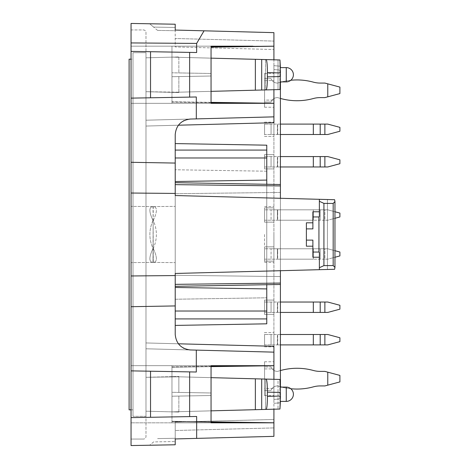 <?xml version="1.0" encoding="UTF-8"?>
<svg xmlns="http://www.w3.org/2000/svg" width="469" height="469" viewBox="0 0 469 469"><rect width="100%" height="100%" fill="white"/><g stroke="black" fill="none" stroke-linecap="round" stroke-linejoin="round"><path stroke-width="0.35" stroke-dasharray="2.35 1.76" d="M211.05 377.651L171.965 376.625L171.965 365.673L252.838 365.673L131.05 365.673L145.988 365.673L145.988 347.74L145.988 365.673L211.05 365.673L131.05 365.673L131.05 29.946L143.391 29.946A2.597 2.597 0 0 1 145.988 32.543L145.988 57.81L171.965 57.13L171.965 72.801L171.965 57.13L178.859 57.312L178.859 72.924L171.965 72.801L210.927 73.481L171.965 72.801L171.965 57.13L178.859 56.948L171.965 57.13L211.05 58.156M211.05 91.349L171.965 92.375L145.988 91.695L145.988 57.81L171.965 57.13L171.965 72.801L210.927 73.481L210.927 76.019L210.927 73.481L178.859 72.924L178.859 56.948L171.965 57.13L178.859 57.312L178.859 72.924L178.859 56.948L171.965 57.13L255.359 59.311L255.359 90.189L171.965 92.375L178.859 92.551L171.965 92.375L171.965 101.779L211.05 102.359M211.05 366.307L171.965 366.899L171.965 365.673L145.988 365.673L145.988 377.305L145.988 365.673L131.05 365.673L131.05 439.054L131.05 29.946L143.391 29.946A2.597 2.597 0 0 1 145.988 32.543L145.988 91.695L178.859 92.551L145.988 91.695L145.988 103.327L171.965 103.327L171.965 76.699L178.859 76.582L178.859 92.194L171.965 92.375L171.965 76.699L210.927 76.019L171.965 76.699L171.965 92.375L171.965 76.699L210.927 76.019L178.859 76.582L178.859 92.194L145.988 91.695L145.988 342.95L145.988 126.05L145.988 342.95L145.988 126.05L178.384 125.205L180.923 122.567M273.919 122.702L273.919 116.857L145.988 120.211L145.988 126.05L178.384 125.205C181.82 121.143 185.824 119.085 190.391 119.044C181.157 120.175 176.098 125.364 175.213 134.626L176.027 129.655L178.384 125.205L145.988 126.05L145.988 120.211L145.988 126.05L273.919 122.702L273.919 136.444L273.919 69.564L273.919 399.441L273.919 332.556L273.919 352.143L145.988 348.789L145.988 342.95L178.384 343.795L180.923 346.433M211.05 366.641L171.965 367.221L171.965 365.673L171.965 376.625L178.859 376.449L171.965 376.625L171.965 392.301L178.859 392.418L178.859 376.806L145.988 377.305L145.988 411.19L171.965 411.87L255.359 409.689L255.359 378.811L171.965 376.625L171.965 392.301L210.927 392.981L210.927 395.519L210.927 392.981L171.965 392.301L171.965 376.625L171.965 392.301L210.927 392.981L178.859 392.418L178.859 376.806L145.988 377.305L145.988 436.457A2.597 2.597 0 0 1 143.391 439.054A2.597 2.597 0 0 0 145.988 436.457L145.988 422.821L211.05 422.821L131.05 422.821L171.965 422.821L171.965 396.199L171.965 411.87L178.859 411.688L178.859 396.076L171.965 396.199L210.927 395.519L171.965 396.199L171.965 411.87L178.859 412.052L171.965 411.87L211.05 410.844M211.05 421.854L171.965 421.273L171.965 411.87L145.988 411.19L178.859 412.052L145.988 411.19L145.988 422.821L131.05 422.821L252.838 422.821L171.965 421.602L171.965 422.821L273.919 422.821L273.919 436.358L175.213 438.943L175.213 438.286L157.578 438.591L175.213 438.286L175.213 444.782L131.05 445.55L131.05 370.873L196.312 372.011L196.312 350.109L190.391 349.956C181.157 348.825 176.098 343.636 175.213 334.374L175.213 134.626L176.027 129.655L178.384 125.205M273.919 422.821L273.919 352.143L145.988 348.789L145.988 342.95L178.384 343.795C181.82 347.857 185.824 349.915 190.391 349.956L145.988 348.789L190.391 349.956M204.062 30.813L273.919 32.642L175.213 30.057L175.213 46.941L273.919 49.526L273.919 32.642L204.062 30.813L196.658 43.406L196.658 52.516L131.05 51.373L131.05 23.45L175.213 24.218L175.213 30.714L157.578 30.409L175.213 30.714L175.213 30.057L175.213 38.499L273.919 41.084L273.919 49.526L175.213 46.941L175.213 38.499L273.919 41.084L273.919 32.642L273.919 116.857L145.988 120.211L145.988 121.26L145.988 103.327L131.05 103.327L211.05 103.327L211.05 46.179L131.05 46.179L171.965 46.179L171.965 57.13L171.965 46.179L211.05 46.179L131.05 46.179L171.965 46.179L171.965 47.727L171.965 46.179L252.838 46.179L211.05 46.812M145.988 52.675L145.988 416.325L145.988 52.675L133.003 52.675L133.003 416.325L133.003 52.675L145.988 52.675M157.578 30.409L153.627 27.091L175.213 27.466L175.213 24.218L149.675 23.772L153.627 27.091L175.213 27.466L175.213 24.218L149.675 23.772L157.578 30.409M153.627 441.909L149.675 445.228L175.213 444.782L175.213 441.534L175.213 444.782L149.675 445.228L153.627 441.909L175.213 441.534L153.627 441.909M131.05 51.373L196.658 52.516L131.05 51.373L131.05 98.127L196.312 96.989L196.312 118.892L145.988 120.211L190.391 119.044M196.658 438.38L175.213 438.943L175.213 422.059L273.919 419.474L273.919 427.916L273.919 419.474L175.213 422.059L175.213 430.501L273.919 427.916L273.919 436.358L175.213 438.943L175.213 430.501L273.919 427.916L273.919 436.358L196.658 438.38L196.658 416.484L131.05 417.627L150.537 417.287L150.537 371.214L131.05 370.873L131.05 98.127L196.312 96.989L131.05 98.127M131.05 234.5L131.05 262.617L131.05 234.5M319.377 211.771L312.882 211.771L319.377 211.771L319.377 216.52L319.377 199.313L319.377 211.771L312.882 211.771L312.882 222.81L306.386 222.81L306.386 246.19L312.882 246.19L312.882 257.229L319.377 257.229L319.377 269.687L280.409 270.707L280.409 284.478L280.409 184.522L280.409 198.293L334.614 199.712L334.948 201.564L333.172 203.44L323.921 203.382L323.921 265.618L333.172 265.56L334.948 267.436L334.614 269.288L175.213 273.462L175.23 335.095L176.274 340.025L178.384 343.795L145.988 342.95L145.988 347.74L145.988 121.26L145.988 347.74L145.988 342.95L273.919 346.298M280.409 185.929L280.409 198.293L280.409 184.522L280.409 185.929L175.213 184.645L175.213 195.538L334.614 199.712L327.438 199.524L327.438 269.476L334.614 269.288L175.213 273.462L280.409 270.707L280.409 276.569L175.213 275.291L175.213 286.319L175.213 193.709L175.213 275.291L280.409 276.569L280.409 284.478L280.409 270.707M175.213 184.645L175.213 334.374L176.027 339.345L178.384 343.795M175.213 234.5L175.213 262.617L175.213 234.5M175.213 299.24L175.213 169.76L175.213 299.24L266.773 297.792L175.213 299.24M175.213 181.532L175.213 287.468L175.213 143.584L175.213 181.532L266.773 180.084L266.773 288.916L175.213 287.468M153.134 220.805L153.134 248.195C157.414 257.329 157.461 262.071 153.263 262.423L153.134 248.728C157.461 239.243 157.461 229.757 153.134 220.272L153.263 206.577C157.461 206.929 157.414 211.671 153.134 220.805C148.849 211.671 148.808 206.929 153 206.577L153.263 206.577C157.461 206.929 157.414 211.671 153.134 220.805L153.134 220.272C148.808 229.757 148.808 239.243 153.134 248.728C157.461 239.243 157.461 229.757 153.134 220.272L153 262.423C148.808 262.071 148.849 257.329 153.134 248.195L153 262.423C148.808 262.071 148.849 257.329 153.134 248.195C157.414 257.329 157.461 262.071 153.263 262.423L153.134 220.805C148.849 211.671 148.808 206.929 153 206.577L153.134 220.805M273.919 368.904L273.919 395.566L273.919 361.763L273.919 395.566L273.919 361.763L273.919 395.566L273.919 361.763L273.919 395.566L273.919 361.763L273.919 395.566L273.919 361.763L273.919 395.566L273.919 361.763L273.919 395.566L273.919 361.763L273.919 395.566L273.919 368.904L264.569 368.904L264.569 361.763L264.569 395.566L264.569 361.763L264.569 395.566L264.569 361.763L264.569 395.566L264.569 361.763L264.569 395.566L264.569 361.763L264.569 395.566L264.569 361.763L264.569 395.566L264.569 361.763L264.569 395.566L264.569 368.904L273.919 368.904M273.919 80.58L273.919 107.237L273.919 73.434L273.919 107.237L273.919 73.434L273.919 107.237L273.919 73.434L273.919 107.237L273.919 73.434L273.919 107.237L273.919 73.434L273.919 107.237L273.919 73.434L273.919 107.237L273.919 73.434L273.919 107.237L273.919 80.58L264.569 80.58L264.569 73.434L264.569 107.237L264.569 73.434L264.569 107.237L264.569 73.434L264.569 107.237L264.569 73.434L264.569 107.237L264.569 73.434L264.569 107.237L264.569 73.434L264.569 107.237L264.569 73.434L264.569 107.237L264.569 80.58L273.919 80.58M273.919 154.623L273.919 168.91L273.919 154.623L264.569 154.623L264.569 168.91L273.919 168.91L264.569 168.91L264.569 154.623L273.919 154.623M273.919 300.09L273.919 314.377L273.919 300.09L264.569 300.09L264.569 314.377L273.919 314.377L264.569 314.377L264.569 300.09L273.919 300.09M273.919 207.873L273.919 222.159L273.919 207.873L264.569 207.873L264.569 222.159L273.919 222.159L264.569 222.159L264.569 207.873L273.919 207.873M273.919 246.841L273.919 261.127L273.919 246.841L264.569 246.841L264.569 261.127L273.919 261.127L264.569 261.127L264.569 246.841L273.919 246.841M196.312 118.892L273.919 116.857L273.919 403.34L273.919 352.143L196.312 350.109M273.919 89.702L273.919 59.798M280.409 81.893L280.409 70.133L273.919 69.564L280.409 70.127L280.409 66.229L273.919 65.66L273.919 69.564L273.919 65.66L280.345 66.223L279.958 89.544L255.359 90.189M273.919 379.298L273.919 409.203M273.919 234.5L273.919 262.423L273.919 234.5M131.05 162.297L175.213 163.065M278.017 89.597L265.489 89.925L278.017 89.597L278.017 59.909L178.859 57.312L265.489 59.581L265.489 89.925L178.859 92.194L265.489 89.925L265.489 59.581L278.017 59.909L278.017 89.597M279.958 59.956L255.359 59.311M280.345 74.753L280.093 81.893C279.776 82.239 279.776 67.26 280.093 67.606L280.093 81.893C279.776 82.239 279.776 67.26 280.093 67.606L280.345 74.753M211.05 47.146L273.919 46.214M211.05 102.693L171.965 102.101L171.965 103.327L171.965 101.779L273.919 103.286M211.05 103.327L131.05 103.327L171.965 103.327L171.965 101.779L171.965 102.101L273.919 103.327M180.94 122.55L181.72 121.958M181.738 121.94L182.441 121.471M182.476 121.448L183.227 121.002M184.065 120.568L186.82 119.554M187.137 119.478L188.937 119.149M188.966 119.149L189.839 119.067M150.537 51.713L150.537 97.787M131.05 306.703L175.213 305.935M280.409 67.606L280.409 70.133L273.919 69.564L280.409 70.127L280.409 398.873L273.919 399.441L280.409 398.867L280.409 402.771L273.919 403.34L280.409 402.771L273.919 403.34L280.345 402.777L279.958 379.456L278.017 379.403L278.017 409.091L278.017 379.403L178.859 376.806L265.489 379.075L265.489 409.419L279.958 409.044L178.859 411.688L178.859 396.076L210.927 395.519L171.965 396.199L171.965 411.87L265.489 409.419L265.489 379.075L279.958 379.456L255.359 378.811M280.345 394.247L280.093 387.107C279.776 386.761 279.776 401.74 280.093 401.394L280.093 387.107C279.776 386.761 279.776 401.74 280.093 401.394L280.345 394.247M211.05 422.188L171.965 421.602L171.965 422.821L171.965 421.273L171.965 421.602L171.965 421.273L273.919 422.786M180.94 346.45L181.72 347.042M181.738 347.06L182.441 347.529M182.476 347.552L183.227 347.998M184.065 348.432L186.82 349.446M187.137 349.522L188.937 349.851M188.966 349.851L189.839 349.933M319.377 269.687L319.377 252.48L319.377 257.229L312.882 257.229L319.377 257.229L319.377 252.48L318.943 252.046L318.943 216.954L319.377 216.52M312.882 216.954L312.882 228.884L312.882 216.954L318.943 216.954M306.386 240.116L306.386 222.81L306.386 240.116L312.882 240.116L312.882 257.229L312.882 252.046L318.943 252.046M266.773 184.282L266.773 284.718M175.213 143.584L175.213 150.08L175.213 143.584L266.773 145.185L266.773 157.989L266.773 145.185L266.773 157.989L175.213 157.989M266.773 288.916L266.773 157.989L266.773 323.815L266.773 318.92L266.773 323.815L175.213 325.416L175.213 318.92L175.213 325.416M131.05 439.054L143.391 439.054L131.05 439.054M280.409 401.394L280.409 66.229L273.919 65.66L280.409 66.229L280.409 402.771L280.409 398.873L273.919 399.441L280.409 398.867L280.409 387.107M145.988 57.81L171.965 57.13L145.988 57.81M171.965 376.625L145.988 377.305L178.859 376.449L171.965 376.625L171.965 411.87L171.965 376.625M319.377 199.313L280.409 198.293M153.134 220.272C148.808 229.757 148.808 239.243 153.134 248.728L153.134 220.272M175.213 193.427L131.05 193.035M210.927 76.019L210.927 73.481L210.927 76.019M211.05 46.179L273.919 46.179M189.646 52.399L189.646 97.106M196.658 43.406L131.05 42.931M266.111 59.592C266.908 60.401 267.342 64.745 267.424 72.619L267.424 76.881C267.342 84.76 266.908 89.104 266.111 89.907M306.386 246.19L312.882 246.19L306.386 246.19M131.05 275.965L175.213 275.573M210.927 392.981L210.927 395.519L210.927 392.981M273.919 365.714L171.965 367.221L171.965 366.899L273.919 365.673M131.05 370.873L196.312 372.011L150.537 371.214L150.537 417.287L150.537 371.214M131.05 417.627L196.658 416.484L189.646 416.601L189.646 371.894M211.05 365.673L211.05 422.821M255.359 409.689L266.111 409.408C266.908 408.599 267.342 404.255 267.424 396.381L267.424 392.119C267.342 384.24 266.908 379.896 266.111 379.093M279.958 409.044L266.111 409.408M150.537 417.287L189.646 416.601M312.882 246.19L312.882 252.046M306.386 222.81L312.882 222.81L312.882 228.884L306.386 228.884M266.773 180.084L266.773 157.989M323.921 265.618L319.377 267.717M319.377 201.283L323.921 203.382M264.569 234.5L264.569 262.423L264.569 234.5M264.569 332.556L273.919 332.556L264.569 332.556L264.569 346.843L273.919 346.843L264.569 346.843L264.569 332.556M264.569 100.096L264.569 107.237L264.569 100.096L273.919 100.096L264.569 100.096M264.569 388.42L264.569 395.566L264.569 388.42L273.919 388.42L264.569 388.42M264.569 122.157L273.919 122.157L264.569 122.157L264.569 136.444L273.919 136.444L264.569 136.444L264.569 122.157M264.569 390.355L264.569 366.975L264.569 390.355L264.569 366.975L264.569 390.355L264.569 366.975L264.569 390.355L264.569 366.975L264.569 390.355L264.569 366.975L264.569 390.355L264.569 366.975L264.569 390.355L264.569 366.975L264.569 390.355L264.569 366.975L264.569 390.355L271.059 390.355A6.754 6.754 0 0 1 277.396 385.934L277.683 385.934A61.627 61.627 0 0 0 313.327 386.861A25.977 25.977 0 0 1 320.198 385.934A25.977 25.977 0 0 0 313.327 386.861A61.627 61.627 0 0 1 277.683 385.934A61.627 61.627 0 0 0 313.327 386.861A25.977 25.977 0 0 1 320.198 385.934A25.977 25.977 0 0 0 313.327 386.861A61.627 61.627 0 0 1 277.683 385.934A61.627 61.627 0 0 0 313.327 386.861A25.977 25.977 0 0 1 320.198 385.934A25.977 25.977 0 0 0 313.327 386.861A61.627 61.627 0 0 1 277.683 385.934A61.627 61.627 0 0 0 313.327 386.861A25.977 25.977 0 0 1 320.198 385.934A25.977 25.977 0 0 0 313.327 386.861A61.627 61.627 0 0 1 277.683 385.934A61.627 61.627 0 0 0 280.409 386.767A61.627 61.627 0 0 1 277.683 385.934L277.396 385.934A6.754 6.754 0 0 0 271.059 390.355L264.569 390.355L271.059 390.355A6.754 6.754 0 0 1 277.396 385.934L277.396 385.934A6.754 6.754 0 0 0 271.059 390.355L264.569 390.355L271.059 390.355A6.754 6.754 0 0 1 277.396 385.934L277.683 385.934A61.627 61.627 0 0 0 280.409 386.767A61.627 61.627 0 0 1 277.683 385.934L277.396 385.934A6.754 6.754 0 0 0 271.059 390.355L264.569 390.355L271.059 390.355A6.754 6.754 0 0 1 277.396 385.934L277.396 385.934A6.754 6.754 0 0 0 271.059 390.355L264.569 390.355L271.059 390.355A6.754 6.754 0 0 1 277.396 385.934L277.683 385.934A61.627 61.627 0 0 0 280.409 386.767A61.627 61.627 0 0 1 277.683 385.934L277.396 385.934A6.754 6.754 0 0 0 271.059 390.355L264.569 390.355L271.059 390.355A6.754 6.754 0 0 1 277.396 385.934L277.396 385.934A6.754 6.754 0 0 0 271.059 390.355L264.569 390.355L271.059 390.355A6.754 6.754 0 0 1 277.396 385.934L277.683 385.934A61.627 61.627 0 0 0 280.409 386.767A61.627 61.627 0 0 1 277.683 385.934L277.396 385.934A6.754 6.754 0 0 0 271.059 390.355L264.569 390.355L271.059 390.355A6.754 6.754 0 0 1 277.396 385.934L277.396 385.934A6.754 6.754 0 0 0 271.059 390.355L264.569 390.355M264.569 166.964L264.569 156.576L264.569 166.964L277.396 166.964L264.569 166.964M264.569 134.497L264.569 124.103L264.569 134.497L277.396 134.497L264.569 134.497M264.569 102.025L264.569 78.645L264.569 102.025L264.569 78.645L264.569 102.025L264.569 78.645L264.569 102.025L264.569 78.645L264.569 102.025L264.569 78.645L264.569 102.025L264.569 78.645L264.569 102.025L264.569 78.645L264.569 102.025L264.569 78.645L264.569 102.025L271.059 102.025A6.754 6.754 0 0 1 277.396 97.611L277.683 97.611A61.627 61.627 0 0 0 313.327 98.531A25.977 25.977 0 0 1 320.198 97.611A25.977 25.977 0 0 0 313.327 98.531A61.627 61.627 0 0 1 277.683 97.611A61.627 61.627 0 0 0 313.327 98.531A25.977 25.977 0 0 1 320.198 97.611A25.977 25.977 0 0 0 313.327 98.531A61.627 61.627 0 0 1 277.683 97.611A61.627 61.627 0 0 0 313.327 98.531A25.977 25.977 0 0 1 320.198 97.611A25.977 25.977 0 0 0 313.327 98.531A61.627 61.627 0 0 1 277.683 97.611A61.627 61.627 0 0 0 313.327 98.531A25.977 25.977 0 0 1 320.198 97.611A25.977 25.977 0 0 0 313.327 98.531A61.627 61.627 0 0 1 277.683 97.611A61.627 61.627 0 0 0 280.409 98.443A61.627 61.627 0 0 1 277.683 97.611L277.396 97.611A6.754 6.754 0 0 0 271.059 102.025L264.569 102.025L271.059 102.025A6.754 6.754 0 0 1 277.396 97.611L277.396 97.611A6.754 6.754 0 0 0 271.059 102.025L264.569 102.025L271.059 102.025A6.754 6.754 0 0 1 277.396 97.611L277.683 97.611A61.627 61.627 0 0 0 280.409 98.443A61.627 61.627 0 0 1 277.683 97.611L277.396 97.611A6.754 6.754 0 0 0 271.059 102.025L264.569 102.025L271.059 102.025A6.754 6.754 0 0 1 277.396 97.611L277.396 97.611A6.754 6.754 0 0 0 271.059 102.025L264.569 102.025L271.059 102.025A6.754 6.754 0 0 1 277.396 97.611L277.683 97.611A61.627 61.627 0 0 0 280.409 98.443A61.627 61.627 0 0 1 277.683 97.611L277.396 97.611A6.754 6.754 0 0 0 271.059 102.025L264.569 102.025L271.059 102.025A6.754 6.754 0 0 1 277.396 97.611L277.396 97.611A6.754 6.754 0 0 0 271.059 102.025L264.569 102.025L271.059 102.025A6.754 6.754 0 0 1 277.396 97.611L277.683 97.611A61.627 61.627 0 0 0 280.409 98.443A61.627 61.627 0 0 1 277.683 97.611L277.396 97.611A6.754 6.754 0 0 0 271.059 102.025L264.569 102.025L271.059 102.025A6.754 6.754 0 0 1 277.396 97.611L277.396 97.611A6.754 6.754 0 0 0 271.059 102.025L264.569 102.025M264.569 220.213L264.569 209.825L264.569 220.213L277.396 220.213L264.569 220.213M264.569 259.175L264.569 248.787L264.569 259.175L277.396 259.175L264.569 259.175M264.569 312.424L264.569 302.036L264.569 312.424L277.396 312.424L264.569 312.424M264.569 344.897L264.569 334.503L264.569 344.897L277.396 344.897L264.569 344.897M131.05 409.836L133.003 409.836L129.104 409.836L129.104 59.164L133.003 59.164L133.003 409.836L133.003 59.164L131.05 59.164M145.988 416.325L133.003 416.325L145.988 416.325M320.198 385.934L324.87 385.934L327.778 385.155L324.87 385.934L320.198 385.934L324.87 385.934L327.778 385.155L324.87 385.934L320.198 385.934L324.87 385.934L327.778 385.155L324.87 385.934L320.198 385.934L324.87 385.934L327.778 385.155L324.87 385.934L320.198 385.934L324.87 385.934L320.198 385.934L324.87 385.934L327.778 385.155L324.87 385.934L320.198 385.934L324.87 385.934L327.778 385.155L324.87 385.934L320.198 385.934L324.87 385.934L339.896 381.913L339.896 375.417L339.896 381.913L327.778 385.155L327.778 372.169L339.896 375.417L327.778 372.169L339.896 375.417L339.896 381.913L327.778 385.155L327.778 372.169L339.896 375.417L339.896 381.913L327.778 385.155L327.778 372.169L339.896 375.417L339.896 381.913L327.778 385.155L327.778 372.169L339.896 375.417L339.896 381.913L327.778 385.155L327.778 372.169L339.896 375.417L339.896 381.913L327.778 385.155L327.778 372.169L339.896 375.417L339.896 381.913L327.778 385.155L327.778 372.169L339.896 375.417L339.896 381.913L327.778 385.155L327.778 372.169L339.896 375.417L339.896 381.913L327.778 385.155L327.778 372.169L339.896 375.417L339.896 381.913L327.778 385.155L327.778 372.169L339.896 375.417L339.896 381.913L327.778 385.155L327.778 372.169L339.896 375.417L339.896 381.913L327.778 385.155L327.778 372.169L339.896 375.417L339.896 381.913L327.778 385.155L327.778 372.169L339.896 375.417L339.896 381.913L327.778 385.155L327.778 372.169L324.87 371.389L320.198 371.389A25.977 25.977 0 0 1 313.327 370.469A61.627 61.627 0 0 0 277.683 371.389A61.627 61.627 0 0 1 313.327 370.469A61.627 61.627 0 0 0 277.683 371.389A61.627 61.627 0 0 1 313.327 370.469A25.977 25.977 0 0 0 320.198 371.389L324.87 371.389L327.778 372.169L324.87 371.389L320.198 371.389L324.87 371.389L327.778 372.169L324.87 371.389L320.198 371.389A25.977 25.977 0 0 1 313.327 370.469A61.627 61.627 0 0 0 277.683 371.389A61.627 61.627 0 0 1 313.327 370.469A61.627 61.627 0 0 0 277.683 371.389A61.627 61.627 0 0 1 280.409 370.557M271.059 366.975A6.754 6.754 0 0 0 277.396 371.389A6.754 6.754 0 0 1 271.059 366.975A6.754 6.754 0 0 0 277.396 371.389L277.683 371.389A61.627 61.627 0 0 1 313.327 370.469A25.977 25.977 0 0 0 320.198 371.389L324.87 371.389L327.778 372.169L324.87 371.389L320.198 371.389A25.977 25.977 0 0 1 313.327 370.469A61.627 61.627 0 0 0 277.683 371.389A61.627 61.627 0 0 1 313.327 370.469A61.627 61.627 0 0 0 277.683 371.389A61.627 61.627 0 0 1 313.327 370.469A25.977 25.977 0 0 0 320.198 371.389L324.87 371.389L320.198 371.389L324.87 371.389L327.778 372.169L324.87 371.389L320.198 371.389A25.977 25.977 0 0 1 313.327 370.469A61.627 61.627 0 0 0 277.683 371.389A61.627 61.627 0 0 1 313.327 370.469A61.627 61.627 0 0 0 277.683 371.389L277.396 371.389A6.754 6.754 0 0 1 271.059 366.975A6.754 6.754 0 0 0 277.396 371.389L277.396 371.389A6.754 6.754 0 0 1 271.059 366.975A6.754 6.754 0 0 0 277.396 371.389L277.396 371.389A6.754 6.754 0 0 1 271.059 366.975A6.754 6.754 0 0 0 277.396 371.389L277.396 371.389A6.754 6.754 0 0 1 271.059 366.975A6.754 6.754 0 0 0 277.396 371.389L277.396 371.389A6.754 6.754 0 0 1 271.059 366.975A6.754 6.754 0 0 0 277.396 371.389L277.396 371.389A6.754 6.754 0 0 1 271.059 366.975A6.754 6.754 0 0 0 277.396 371.389L277.396 371.389A6.754 6.754 0 0 1 271.059 366.975L264.569 366.975L271.059 366.975M290.798 388.737A61.627 61.627 0 0 1 281.664 387.107A61.627 61.627 0 0 0 290.798 388.737A61.627 61.627 0 0 1 281.664 387.107A61.627 61.627 0 0 0 290.798 388.737A61.627 61.627 0 0 1 281.664 387.107A61.627 61.627 0 0 0 290.798 388.737A61.627 61.627 0 0 1 281.664 387.107A61.627 61.627 0 0 0 290.798 388.737M339.896 163.716L339.896 159.823L327.778 156.576L324.87 156.576L324.87 166.964L327.778 166.964L339.896 163.716M280.409 156.576L277.396 156.576L277.396 166.964L277.396 156.576L271.059 156.576L277.683 156.576L277.683 166.964L280.409 166.964M271.059 156.576L271.059 166.964L271.059 156.576L264.569 156.576L271.059 156.576M313.327 166.964L277.396 166.964L277.683 156.576L313.327 156.576L313.327 166.964L320.198 166.964L320.198 156.576L313.327 156.576M324.87 166.964L320.198 166.964M324.87 156.576L320.198 156.576M339.896 131.25L339.896 127.351L327.778 124.103L324.87 124.103L324.87 134.497L327.778 134.497L339.896 131.25M280.409 124.103L277.396 124.103L277.396 134.497L277.396 124.103L271.059 124.103L277.683 124.103L277.683 134.497L280.409 134.497M271.059 124.103L271.059 134.497L271.059 124.103L264.569 124.103L271.059 124.103M313.327 134.497L277.396 134.497L277.683 124.103L313.327 124.103L313.327 134.497L320.198 134.497L320.198 124.103L313.327 124.103M324.87 134.497L320.198 134.497M324.87 124.103L320.198 124.103M320.198 97.611L324.87 97.611L327.778 96.831L324.87 97.611L320.198 97.611L324.87 97.611L327.778 96.831L324.87 97.611L320.198 97.611L324.87 97.611L327.778 96.831L324.87 97.611L320.198 97.611L324.87 97.611L327.778 96.831L324.87 97.611L320.198 97.611L324.87 97.611L327.778 96.831L324.87 97.611L320.198 97.611L324.87 97.611L327.778 96.831L324.87 97.611L320.198 97.611L324.87 97.611L327.778 96.831L324.87 97.611L320.198 97.611L324.87 97.611L339.896 93.583L339.896 87.087L327.778 83.845L339.896 87.087L339.896 93.583L327.778 96.831L327.778 83.845L339.896 87.087L339.896 93.583L327.778 96.831L327.778 83.845L339.896 87.087L339.896 93.583L327.778 96.831L327.778 83.845L339.896 87.087L339.896 93.583L327.778 96.831L327.778 83.845L339.896 87.087L339.896 93.583L327.778 96.831L327.778 83.845L339.896 87.087L339.896 93.583L327.778 96.831L327.778 83.845L339.896 87.087L339.896 93.583L327.778 96.831L327.778 83.845L339.896 87.087L339.896 93.583L327.778 96.831L327.778 83.845L339.896 87.087L339.896 93.583L327.778 96.831L327.778 83.845L339.896 87.087L339.896 93.583L327.778 96.831L327.778 83.845L339.896 87.087L339.896 93.583L327.778 96.831L327.778 83.845L339.896 87.087L339.896 93.583L327.778 96.831L327.778 83.845L339.896 87.087L339.896 93.583L327.778 96.831L327.778 83.845L339.896 87.087L339.896 93.583L327.778 96.831L327.778 83.845L324.87 83.066L320.198 83.066A25.977 25.977 0 0 1 313.327 82.139A61.627 61.627 0 0 0 277.683 83.066A61.627 61.627 0 0 1 280.409 82.233M271.059 78.645A6.754 6.754 0 0 0 277.396 83.066A6.754 6.754 0 0 1 271.059 78.645A6.754 6.754 0 0 0 277.396 83.066L277.683 83.066A61.627 61.627 0 0 1 313.327 82.139A61.627 61.627 0 0 0 277.683 83.066A61.627 61.627 0 0 1 313.327 82.139A25.977 25.977 0 0 0 320.198 83.066L324.87 83.066L320.198 83.066A25.977 25.977 0 0 1 313.327 82.139A61.627 61.627 0 0 0 277.683 83.066A61.627 61.627 0 0 1 313.327 82.139A61.627 61.627 0 0 0 277.683 83.066A61.627 61.627 0 0 1 313.327 82.139A25.977 25.977 0 0 0 320.198 83.066L324.87 83.066L327.778 83.845L324.87 83.066L320.198 83.066L324.87 83.066L327.778 83.845L324.87 83.066L320.198 83.066A25.977 25.977 0 0 1 313.327 82.139A61.627 61.627 0 0 0 277.683 83.066A61.627 61.627 0 0 1 313.327 82.139A61.627 61.627 0 0 0 277.683 83.066A61.627 61.627 0 0 1 313.327 82.139A25.977 25.977 0 0 0 320.198 83.066L324.87 83.066L327.778 83.845L324.87 83.066L320.198 83.066L324.87 83.066L327.778 83.845L324.87 83.066L320.198 83.066A25.977 25.977 0 0 1 313.327 82.139A61.627 61.627 0 0 0 277.683 83.066A61.627 61.627 0 0 1 313.327 82.139A61.627 61.627 0 0 0 277.683 83.066L277.396 83.066A6.754 6.754 0 0 1 271.059 78.645A6.754 6.754 0 0 0 277.396 83.066L277.396 83.066A6.754 6.754 0 0 1 271.059 78.645A6.754 6.754 0 0 0 277.396 83.066L277.396 83.066A6.754 6.754 0 0 1 271.059 78.645A6.754 6.754 0 0 0 277.396 83.066L277.396 83.066A6.754 6.754 0 0 1 271.059 78.645A6.754 6.754 0 0 0 277.396 83.066L277.396 83.066A6.754 6.754 0 0 1 271.059 78.645A6.754 6.754 0 0 0 277.396 83.066L277.396 83.066A6.754 6.754 0 0 1 271.059 78.645A6.754 6.754 0 0 0 277.396 83.066L277.396 83.066A6.754 6.754 0 0 1 271.059 78.645L264.569 78.645L271.059 78.645M281.664 81.893A61.627 61.627 0 0 1 290.798 80.263M320.198 83.066L324.87 83.066L327.778 83.845L324.87 83.066L320.198 83.066L324.87 83.066L327.778 83.845L324.87 83.066L320.198 83.066A25.977 25.977 0 0 1 313.327 82.139M324.87 83.066L327.778 83.845L324.87 83.066M327.778 96.831L327.778 83.845M339.896 216.965L339.896 213.073L327.778 209.825L334.96 211.748L334.96 218.29L327.778 220.213L313.327 220.213L320.198 220.213L320.198 209.825L277.683 209.825L277.683 220.213L313.327 220.213L277.396 220.213L277.683 209.825L324.87 209.825L324.87 220.213L327.778 220.213L339.896 216.965M271.059 209.825L277.683 209.825L271.059 209.825L271.059 220.213L271.059 209.825L264.569 209.825L271.059 209.825M324.87 209.825L327.778 209.825L324.87 209.825L324.87 220.213L320.198 220.213L320.198 209.825L324.87 209.825M339.896 255.927L339.896 252.035L327.778 248.787L334.96 250.71L334.96 257.252L327.778 259.175L313.327 259.175L320.198 259.175L320.198 248.787L277.683 248.787L277.683 259.175L313.327 259.175L277.396 259.175L277.683 248.787L324.87 248.787L324.87 259.175L327.778 259.175L339.896 255.927M271.059 248.787L277.683 248.787L271.059 248.787L271.059 259.175L271.059 248.787L264.569 248.787L271.059 248.787M324.87 248.787L327.778 248.787L324.87 248.787L324.87 259.175L320.198 259.175L320.198 248.787L324.87 248.787M339.896 309.177L339.896 305.284L327.778 302.036L324.87 302.036L324.87 312.424L327.778 312.424L339.896 309.177M280.409 302.036L277.396 302.036L277.396 312.424L277.396 302.036L271.059 302.036L277.683 302.036L277.683 312.424L280.409 312.424M271.059 302.036L271.059 312.424L271.059 302.036L264.569 302.036L271.059 302.036M313.327 312.424L277.396 312.424L277.683 302.036L313.327 302.036L313.327 312.424L320.198 312.424L320.198 302.036L313.327 302.036M324.87 312.424L320.198 312.424M324.87 302.036L320.198 302.036M339.896 341.649L339.896 337.75L327.778 334.503L324.87 334.503L324.87 344.897L327.778 344.897L339.896 341.649M280.409 334.503L277.396 334.503L277.396 344.897L277.396 334.503L271.059 334.503L277.683 334.503L277.683 344.897L280.409 344.897M271.059 334.503L271.059 344.897L271.059 334.503L264.569 334.503L271.059 334.503M313.327 344.897L277.396 344.897L277.683 334.503L313.327 334.503L313.327 344.897L320.198 344.897L320.198 334.503L313.327 334.503M324.87 344.897L320.198 344.897M324.87 334.503L320.198 334.503M320.198 371.389L324.87 371.389L327.778 372.169L324.87 371.389L320.198 371.389L324.87 371.389L327.778 372.169L324.87 371.389L320.198 371.389A25.977 25.977 0 0 1 313.327 370.469M324.87 371.389L327.778 372.169L324.87 371.389M327.778 385.155L327.778 372.169M178.859 76.582L178.859 92.551L178.859 76.582M171.965 92.375L171.965 57.13L171.965 92.375M280.374 81.893L286.254 81.893L286.254 67.606L286.254 81.893L286.254 67.606L280.374 67.606M178.859 412.052L178.859 396.076L178.859 412.052M178.859 392.418L178.859 376.449L178.859 392.418M286.254 387.107L286.254 401.394A7.141 7.141 0 0 0 293.401 394.247A7.141 7.141 0 0 0 286.254 387.107L280.374 387.107M280.409 192.431L175.213 193.709L280.409 192.431M266.773 171.208L175.213 169.76L266.773 171.208M266.773 150.08L175.213 150.08M266.773 318.92L175.213 318.92M266.773 311.011L175.213 311.011M280.409 283.071L175.213 284.355M267.424 72.619L280.409 72.959M280.409 76.541L267.424 76.881M261.702 59.481L261.702 90.025M280.409 392.459L267.424 392.119M267.424 396.381L280.409 396.041M261.702 409.519L261.702 378.975M333.172 203.44L333.172 265.56M327.438 199.524L327.438 269.476M277.396 209.825L277.396 220.213L277.396 209.825M313.327 209.825L313.327 220.213L313.327 209.825M277.396 248.787L277.396 259.175L277.396 248.787M313.327 248.787L313.327 259.175L313.327 248.787M153.263 262.423L175.213 262.617L153.263 262.423M153.263 206.577L175.213 206.383L153.263 206.577M153 206.577L131.05 206.383L153 206.577M153 262.423L131.05 262.617L153 262.423M286.254 401.394L280.374 401.394M286.254 81.893A7.141 7.141 0 0 0 293.401 74.753A7.141 7.141 0 0 0 286.254 67.606M280.409 184.522L175.213 182.681M280.409 284.478L175.213 286.319M264.569 262.423L273.919 262.423M264.569 206.577L273.919 206.577M264.569 73.434L273.919 73.434L264.569 73.434M264.569 107.237L273.919 107.237L264.569 107.237M264.569 361.763L273.919 361.763L264.569 361.763M264.569 395.566L273.919 395.566L264.569 395.566"/><path stroke-width="0.7" d="M273.919 409.203L273.919 436.358L175.213 438.943L175.213 444.782L131.05 445.55L131.05 23.45L175.213 24.218L175.213 30.057L175.213 27.466L175.213 30.057L273.919 32.642L273.919 46.179L211.05 46.812M280.409 81.893L280.409 198.293M131.05 162.297L175.213 163.065L175.213 195.538L319.377 199.313L319.377 216.52L319.377 199.313L334.614 199.712L334.948 201.564L333.172 203.44L323.921 203.382L323.921 265.618L333.172 265.56L334.948 267.436L334.614 269.288L175.213 273.462L175.213 334.374C176.098 343.636 181.157 348.825 190.391 349.956L196.312 350.109L196.312 372.011L131.05 370.873M280.409 270.707L280.409 284.478L175.213 286.319M175.213 163.065L175.213 134.626C176.098 125.364 181.157 120.175 190.391 119.044L196.312 118.892L196.312 96.989L131.05 98.127M273.919 122.157L273.919 122.702L273.919 122.157M273.919 346.298L273.919 352.143L273.919 346.298L178.384 343.795M273.919 59.798L273.919 46.179M211.05 102.693L252.838 103.327L211.05 103.327L273.919 103.327L273.919 89.702M273.919 103.327L273.919 116.857L196.312 118.892M273.919 122.702L273.919 116.857L273.919 122.702L178.384 125.205M273.919 379.298L273.919 352.143L196.312 350.109M175.213 193.427L131.05 193.035M266.111 89.907C266.908 89.104 267.342 84.76 267.424 76.881L267.424 72.619C267.342 64.745 266.908 60.401 266.111 59.592L279.958 59.956L280.409 72.959L279.958 89.544L211.05 91.349M273.919 103.286L211.05 102.359M273.919 46.214L211.05 47.146M211.05 46.179L252.838 46.179L211.05 46.179L211.05 103.327M131.05 51.373L196.658 52.516L196.658 43.406L204.062 30.813M189.646 52.399L189.646 97.106M196.658 43.406L131.05 42.931M183.227 121.002L184.065 120.568M186.82 119.554L187.137 119.478M189.839 119.067L190.391 119.044M211.05 58.156L266.111 59.592M150.537 51.713L150.537 97.787M131.05 275.965L175.213 275.573M306.386 222.81L312.882 222.81L306.386 222.81L306.386 240.116L312.882 240.116L312.882 257.229L319.377 257.229L319.377 269.687L319.377 252.48L318.943 252.046L318.943 216.954L319.377 216.52M211.05 410.844L279.958 409.044L280.409 396.041L279.958 379.456L211.05 377.651M273.919 422.786L211.05 421.854M273.919 365.714L211.05 366.641M211.05 366.307L252.838 365.673L211.05 365.673L273.919 365.673M211.05 365.673L211.05 422.821L252.838 422.821L211.05 422.188M211.05 422.821L273.919 422.821M131.05 306.703L175.213 305.935M196.658 438.38L196.658 416.484L189.646 416.601L189.646 371.894M183.227 347.998L184.065 348.432M186.82 349.446L187.137 349.522M189.839 349.933L190.391 349.956M266.111 409.408C266.908 408.599 267.342 404.255 267.424 396.381L267.424 392.119C267.342 384.24 266.908 379.896 266.111 379.093M131.05 417.627L150.537 417.287L150.537 371.214M150.537 417.287L189.646 416.601M319.377 211.771L312.882 211.771L312.882 228.884L306.386 228.884M306.386 240.116L306.386 246.19L312.882 246.19M175.213 143.584L266.773 145.185L266.773 184.282M266.773 284.718L266.773 288.916L175.213 287.468M175.213 325.416L266.773 323.815L266.773 288.916M323.921 265.618L319.377 267.717M319.377 201.283L323.921 203.382M279.958 409.044L280.409 401.394M279.958 59.956L280.409 67.606M280.409 387.107L280.409 284.478M319.377 199.313L327.438 199.524M327.438 269.476L319.377 269.687M131.05 59.164L129.104 59.164L129.104 409.836L131.05 409.836M327.778 372.169L339.896 375.417L339.896 381.913L327.778 385.155L327.778 372.169L324.87 371.389L320.198 371.389A25.977 25.977 0 0 1 313.327 370.469A25.977 25.977 0 0 0 320.198 371.389A25.977 25.977 0 0 1 313.327 370.469A61.627 61.627 0 0 0 280.409 370.557M320.198 385.934A25.977 25.977 0 0 0 313.327 386.861A61.627 61.627 0 0 1 290.798 388.737A61.627 61.627 0 0 0 313.327 386.861A25.977 25.977 0 0 1 320.198 385.934A25.977 25.977 0 0 0 313.327 386.861A61.627 61.627 0 0 1 290.798 388.737A61.627 61.627 0 0 0 313.327 386.861A25.977 25.977 0 0 1 320.198 385.934A25.977 25.977 0 0 0 313.327 386.861A61.627 61.627 0 0 1 290.798 388.737A61.627 61.627 0 0 0 313.327 386.861A25.977 25.977 0 0 1 320.198 385.934A25.977 25.977 0 0 0 313.327 386.861A61.627 61.627 0 0 1 290.798 388.737A61.627 61.627 0 0 0 313.327 386.861A25.977 25.977 0 0 1 320.198 385.934L324.87 385.934L327.778 385.155M281.664 387.107A61.627 61.627 0 0 1 280.409 386.767A61.627 61.627 0 0 0 281.664 387.107A61.627 61.627 0 0 1 280.409 386.767A61.627 61.627 0 0 0 281.664 387.107A61.627 61.627 0 0 1 280.409 386.767A61.627 61.627 0 0 0 281.664 387.107A61.627 61.627 0 0 1 280.409 386.767A61.627 61.627 0 0 0 281.664 387.107M324.87 166.964L324.87 156.576L327.778 156.576L339.896 159.823L339.896 163.716L327.778 166.964L280.409 166.964M324.87 156.576L280.409 156.576M324.87 134.497L324.87 124.103L327.778 124.103L339.896 127.351L339.896 131.25L327.778 134.497L280.409 134.497M324.87 124.103L280.409 124.103M320.198 97.611A25.977 25.977 0 0 0 313.327 98.531A61.627 61.627 0 0 1 280.409 98.443A61.627 61.627 0 0 0 313.327 98.531A25.977 25.977 0 0 1 320.198 97.611A25.977 25.977 0 0 0 313.327 98.531A61.627 61.627 0 0 1 280.409 98.443A61.627 61.627 0 0 0 313.327 98.531A25.977 25.977 0 0 1 320.198 97.611A25.977 25.977 0 0 0 313.327 98.531A61.627 61.627 0 0 1 280.409 98.443A61.627 61.627 0 0 0 313.327 98.531A25.977 25.977 0 0 1 320.198 97.611A25.977 25.977 0 0 0 313.327 98.531A61.627 61.627 0 0 1 280.409 98.443A61.627 61.627 0 0 0 313.327 98.531A25.977 25.977 0 0 1 320.198 97.611L324.87 97.611L339.896 93.583L339.896 87.087L324.87 83.066L320.198 83.066A25.977 25.977 0 0 1 313.327 82.139A61.627 61.627 0 0 0 290.798 80.263M280.409 82.233A61.627 61.627 0 0 1 281.664 81.893M327.778 96.831L327.778 83.845M320.198 83.066A25.977 25.977 0 0 1 313.327 82.139A25.977 25.977 0 0 0 320.198 83.066A25.977 25.977 0 0 1 313.327 82.139A25.977 25.977 0 0 0 320.198 83.066A25.977 25.977 0 0 1 313.327 82.139A25.977 25.977 0 0 0 320.198 83.066A25.977 25.977 0 0 1 313.327 82.139M339.896 213.073L339.896 216.965L334.96 218.29L334.96 250.71L339.896 252.035L339.896 255.927L334.96 257.252L334.96 267.436L334.96 201.564L334.96 211.748L339.896 213.073M324.87 312.424L324.87 302.036L327.778 302.036L339.896 305.284L339.896 309.177L327.778 312.424L280.409 312.424M324.87 302.036L280.409 302.036M324.87 344.897L324.87 334.503L327.778 334.503L339.896 337.75L339.896 341.649L327.778 344.897L280.409 344.897M324.87 334.503L280.409 334.503M320.198 371.389A25.977 25.977 0 0 1 313.327 370.469A25.977 25.977 0 0 0 320.198 371.389A25.977 25.977 0 0 1 313.327 370.469A25.977 25.977 0 0 0 320.198 371.389A25.977 25.977 0 0 1 313.327 370.469M280.409 185.929L175.213 184.645M280.409 283.071L175.213 284.355M280.409 76.541L267.424 76.881M267.424 72.619L280.409 72.959M261.702 59.481L261.702 90.025M255.359 59.311L255.359 90.189M286.254 74.753L286.254 81.893A7.141 7.141 0 0 0 293.401 74.753A7.141 7.141 0 0 0 286.254 67.606L286.254 74.753M267.424 396.381L280.409 396.041M280.409 392.459L267.424 392.119M261.702 409.519L261.702 378.975M255.359 409.689L255.359 378.811M280.374 401.394L286.254 401.394L286.254 387.107L280.374 387.107M312.882 252.046L318.943 252.046M312.882 216.954L318.943 216.954M333.172 203.44L333.172 265.56M266.773 180.084L175.213 181.532M266.773 150.08L175.213 150.08M266.773 157.989L175.213 157.989M266.773 318.92L175.213 318.92M266.773 311.011L175.213 311.011M313.327 156.576L313.327 166.964M320.198 166.964L320.198 156.576M313.327 124.103L313.327 134.497M320.198 134.497L320.198 124.103M313.327 302.036L313.327 312.424M320.198 312.424L320.198 302.036M313.327 334.503L313.327 344.897M320.198 344.897L320.198 334.503M280.374 81.893L286.254 81.893M280.374 67.606L286.254 67.606M286.254 401.394A7.141 7.141 0 0 0 293.401 394.247A7.141 7.141 0 0 0 286.254 387.107M280.409 184.522L175.213 182.681"/></g></svg>
